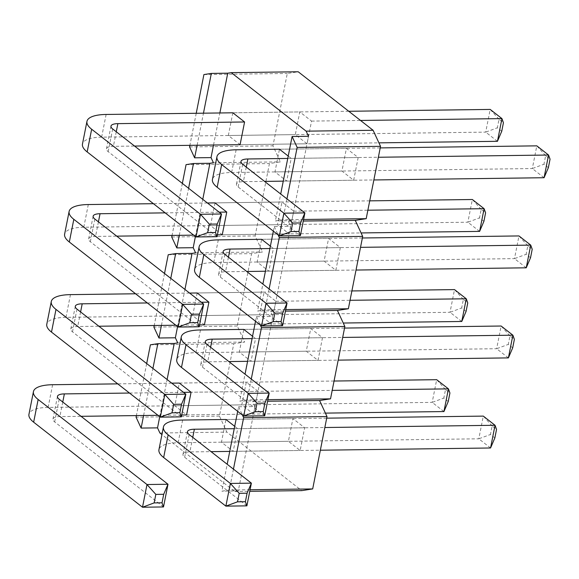 <?xml version="1.0" encoding="UTF-8"?>
<svg xmlns="http://www.w3.org/2000/svg" width="579" height="579" viewBox="0 0 579 579"><rect width="100%" height="100%" fill="white"/><g stroke="black" fill="none" stroke-linecap="round" stroke-linejoin="round"><path stroke-width="0.43" stroke-dasharray="2.9 2.17" d="M494.85 437.934L490.449 434.496L492.136 425.985L496.536 429.423M326.701 418.161L225.948 419.486L221.453 442.182L233.199 451.359L237.694 428.663L234.712 426.332M492.136 425.985L483.299 416.106L478.804 438.81L178.122 442.747A38.257 12.506 11.2 0 0 158.95 449.659M246.886 505.858L184.658 457.244A13.773 4.502 -168.8 0 1 182.964 454.414A13.773 4.502 -168.8 0 1 189.869 451.924L211.046 451.649M229.747 451.403L320.353 450.216M234.242 428.706L324.848 427.519M490.551 447.987L478.804 438.81L490.449 434.496M512.69 347.849L508.282 344.411L509.969 335.9L514.376 339.337M344.534 328.076L243.788 329.393L239.293 352.097L251.04 361.274L255.534 338.57L252.553 336.247M509.969 335.9L501.139 326.02L496.644 348.717L195.963 352.662A38.257 12.506 11.2 0 0 176.783 359.573M264.719 415.773L202.498 367.158A13.773 4.502 -168.8 0 1 200.804 364.329A13.773 4.502 -168.8 0 1 207.709 361.839L228.886 361.564M247.588 361.318L338.187 360.131M252.082 338.621L342.681 337.434M508.391 357.894L496.644 348.717L508.282 344.411M530.53 257.764L526.123 254.326L527.809 245.807L532.21 249.252M362.374 237.991L261.621 239.308L257.127 262.012L268.873 271.189L273.368 248.485L270.386 246.155M527.809 245.807L518.979 235.935L514.485 258.632L213.796 262.577A38.257 12.506 11.2 0 0 194.624 269.488M282.559 325.68L220.338 277.073A13.773 4.502 -168.8 0 1 218.645 274.243A13.773 4.502 -168.8 0 1 225.542 271.754L246.719 271.479M265.421 271.233L356.027 270.046M269.915 248.536L360.522 247.342M526.231 267.809L514.485 258.632L526.123 254.326M548.364 167.678L543.956 164.233L545.642 155.722L550.05 159.167M380.208 147.906L279.462 149.223L274.967 171.92L286.714 181.097L291.208 158.4L288.226 156.069M545.642 155.722L536.813 145.85L532.318 168.547L231.636 172.491A38.257 12.506 11.2 0 0 212.457 179.396M300.392 235.595L238.172 186.988A13.773 4.502 -168.8 0 1 236.478 184.158A13.773 4.502 -168.8 0 1 243.383 181.668L264.56 181.393M283.261 181.147L373.86 179.96M287.756 158.443L378.355 157.256M544.065 177.724L532.318 168.547L543.956 164.233M448.233 401.515L443.825 398.07L445.512 389.558L449.919 393.003M334.047 381.033L179.324 383.059L174.829 405.756L186.583 414.933L325.412 413.116M171.753 383.16L117.747 383.87M445.512 389.558L436.682 379.686L432.187 402.383L48.122 407.421A38.257 12.506 11.2 0 0 28.95 414.325M163.502 506.951L54.665 421.917A13.773 4.502 -168.8 0 1 52.971 419.087A13.773 4.502 -168.8 0 1 59.876 416.598L81.053 416.315M157.995 415.309L181.712 414.998M129.493 393.047L183.5 392.338M258.039 391.361L246.292 382.183L241.798 404.88L253.544 414.057L258.039 391.361L191.077 392.236L332.194 390.384M443.934 411.56L432.187 402.383L443.825 398.07M466.066 311.43L461.666 307.985L463.352 299.473L467.752 302.918M351.887 290.947L197.164 292.974L264.133 292.091L259.638 314.795L271.385 323.972L275.879 301.275L264.133 292.091M189.586 293.075L135.587 293.777M463.352 299.473L454.515 289.601L450.021 312.298L65.963 317.335A38.257 12.506 11.2 0 0 46.79 324.24M181.343 416.866L72.498 331.825A13.773 4.502 -168.8 0 1 70.804 328.995A13.773 4.502 -168.8 0 1 77.709 326.513L98.886 326.23M175.835 325.224L199.552 324.913M197.164 292.974L192.669 315.671L204.416 324.848L343.246 323.031M147.334 302.955L201.333 302.252M275.879 301.275L350.034 300.298M461.767 321.475L450.021 312.298L461.666 307.985M483.906 221.344L479.499 217.899L481.185 209.388L485.593 212.826M369.728 200.855L215.004 202.889L281.966 202.006L277.471 224.71L289.218 233.887L293.712 211.183L281.966 202.006M207.427 202.983L153.421 203.692M481.185 209.388L472.355 199.509L467.861 222.213L83.803 227.243A38.257 12.506 11.2 0 0 64.624 234.155M199.183 326.773L90.338 241.74A13.773 4.502 -168.8 0 1 88.645 238.91A13.773 4.502 -168.8 0 1 95.549 236.427L116.726 236.145M193.668 235.139L217.386 234.828M215.004 202.889L210.51 225.586L222.256 234.763L361.086 232.939M165.167 212.869L219.173 212.16M293.712 211.183L367.875 210.213M479.607 231.39L467.861 222.213L479.499 217.899M501.747 131.252L497.339 127.814L499.026 119.303L503.426 122.741M348.782 111.277L232.838 112.796L299.806 111.921L295.312 134.618L307.058 143.802L311.553 121.098L299.806 111.921M499.026 119.303L490.196 109.424L485.701 132.128L101.636 137.158A38.257 12.506 11.2 0 0 82.464 144.07M217.016 236.688L108.179 151.655A13.773 4.502 -168.8 0 1 106.485 148.825A13.773 4.502 -168.8 0 1 113.383 146.335L134.56 146.06M232.838 112.796L228.343 135.5L240.09 144.678L378.919 142.854M311.553 121.098L360.529 120.454M497.448 141.305L485.701 132.128L497.339 127.814M159.739 416.677L167.099 379.527M237.679 411.336L238.584 406.769L254.999 406.552L238.287 490.963L234.784 491.506L161.932 434.583M254.999 406.552L252.625 401.421L256.121 400.878L272.839 316.467L270.465 311.336L273.961 310.793L290.672 226.375L288.299 221.243L291.802 220.7L308.513 136.289M213.528 145.025L219.875 112.97M195.42 236.5L202.773 199.35M177.579 326.592L184.94 289.435M228.343 135.5L295.312 134.618M237.694 428.663L304.655 427.78L300.161 450.484L288.414 441.307L292.909 418.603L304.655 427.78M233.199 451.359L300.161 450.484M358.169 157.524L353.675 180.221L341.928 171.044L346.423 148.347L358.169 157.524L291.208 158.4M340.336 247.609L335.842 270.306L324.095 261.129L328.59 238.432L340.336 247.609L273.368 248.485M322.496 337.695L318.001 360.391L306.255 351.214L310.749 328.517L322.496 337.695L255.534 338.57M171.739 237.006L255.122 235.914L262.54 251.945L251.604 253.645L237.281 325.999L244.7 342.037L233.771 343.731L219.441 416.084L226.867 432.122L301.753 490.63M255.122 235.914L269.445 163.56L280.381 161.859L272.955 145.828L287.285 73.475L298.214 71.774M143.606 415.498L152.921 368.447M146.682 363.576L136.383 415.592M286.952 198.887L282.82 219.767L275.387 220.917L280.714 194.008M303.584 219.492L282.82 219.767M150.395 344.823L233.771 343.731M219.441 416.084L136.065 417.177M159.898 432.998L226.867 432.122M237.281 325.999L153.905 327.092M177.739 342.913L244.7 342.037M195.579 252.828L262.54 251.945M168.228 254.738L251.604 253.645M189.579 146.921L272.955 145.828M213.412 162.742L280.381 161.859M186.069 164.653L269.445 163.56M203.909 74.568L287.285 73.475M234.784 491.506L249.766 491.31M250.07 489.754L229.306 490.022L221.873 491.18L227.2 464.271M238.287 490.963L221.873 491.18M238.584 406.769L242.413 415.027M252.625 401.421L267.599 401.225M267.911 399.662L247.146 399.937L239.713 401.088L245.04 374.186M256.121 400.878L239.713 401.088M255.52 321.251L256.425 316.677L272.839 316.467M256.425 316.677L260.253 324.942M270.465 311.336L285.44 311.133M285.744 309.577L264.987 309.852L257.546 311.003L262.873 284.094M273.961 310.793L257.546 311.003M273.36 231.166L274.265 226.592L290.672 226.375M274.265 226.592L278.086 234.857M288.299 221.243L303.273 221.048M291.802 220.7L275.387 220.917M174.829 405.756L241.798 404.88M186.583 414.933L253.544 414.057M179.324 383.059L246.292 382.183M204.416 324.848L271.385 323.972M192.669 315.671L259.638 314.795M222.256 234.763L289.218 233.887M210.51 225.586L277.471 224.71M240.09 144.678L307.058 143.802M221.453 442.182L288.414 441.307M225.948 419.486L292.909 418.603M251.04 361.274L318.001 360.391M239.293 352.097L306.255 351.214M243.788 329.393L310.749 328.517M268.873 271.189L335.842 270.306M257.127 262.012L324.095 261.129M261.621 239.308L328.59 238.432M286.714 181.097L353.675 180.221M274.967 171.92L341.928 171.044M279.462 149.223L346.423 148.347M197.121 145.242L203.468 113.187M179.28 235.327L188.595 188.276M161.44 325.412L170.762 278.361M164.516 273.483L154.217 325.507M182.356 183.398L172.057 235.421M196.238 113.281L189.89 145.336M233.446 469.142L229.306 490.022M251.279 379.057L247.146 399.937M269.119 288.972L264.987 309.852M182.617 420.05L178.122 442.747M192.756 437.355L189.869 451.924M189.152 434.547L184.658 457.244M200.457 329.965L195.963 352.662M210.59 347.27L207.709 361.839M206.993 344.462L202.498 367.158M218.29 239.88L213.796 262.577M228.43 257.185L225.542 271.754M224.833 254.369L220.338 277.073M236.131 149.795L231.636 172.491M246.27 167.099L243.383 181.668M242.666 164.284L238.172 186.988M52.617 384.724L48.122 407.421M62.756 402.029L59.876 416.598M59.159 399.213L54.665 421.917M70.457 294.631L65.963 317.335M80.597 311.943L77.709 326.513M76.993 309.128L72.498 331.825M88.297 204.546L83.803 227.243M98.43 221.858L95.549 236.427M94.833 219.043L90.338 241.74M106.131 114.461L101.636 137.158M116.27 131.766L113.383 146.335M112.673 128.958L108.179 151.655M182.964 454.414L187.458 431.717M200.804 364.329L205.299 341.632M218.645 274.243L223.139 251.539M236.478 184.158L240.973 161.454M52.971 419.087L57.466 396.383M70.804 328.995L75.299 306.298M88.645 238.91L93.139 216.213M106.485 148.825L110.98 126.128"/><path stroke-width="0.87" d="M496.536 429.423L494.85 437.934L490.551 447.987L495.045 425.283L496.536 429.423M324.848 427.519L495.045 425.283L483.299 416.106L326.701 418.161M234.712 426.332L225.948 419.486L182.617 420.05A38.257 12.506 11.2 0 0 163.444 426.962A38.257 12.506 11.2 0 0 168.149 434.822L230.37 483.436L239.199 493.308L237.513 501.819L245.395 501.718L247.081 493.207L239.199 493.308M211.046 451.649L229.747 451.403M320.353 450.216L490.551 447.987M247.081 493.207L251.38 483.154L246.886 505.858L225.875 506.133L230.37 483.436L251.38 483.154L189.152 434.547A13.773 4.502 -168.8 0 1 187.458 431.717A13.773 4.502 -168.8 0 1 194.363 429.227L234.242 428.706M163.444 426.962L158.95 449.659A38.257 12.506 11.2 0 0 163.654 457.519L225.875 506.133L237.513 501.819M245.395 501.718L246.886 505.858M514.376 339.337L512.69 347.849L508.391 357.894L512.885 335.198L514.376 339.337M342.681 337.434L512.885 335.198L501.139 326.02L344.534 328.076M252.553 336.247L243.788 329.393L200.457 329.965A38.257 12.506 11.2 0 0 181.278 336.869A38.257 12.506 11.2 0 0 185.982 344.737L248.203 393.344L257.04 403.223L255.353 411.734L263.228 411.633L264.914 403.122L257.04 403.223M228.886 361.564L247.588 361.318M338.187 360.131L508.391 357.894M264.914 403.122L269.213 393.069L264.719 415.773L243.708 416.048L248.203 393.344L269.213 393.069L206.993 344.462A13.773 4.502 -168.8 0 1 205.299 341.632A13.773 4.502 -168.8 0 1 212.203 339.142L252.082 338.621M181.278 336.869L176.783 359.573A38.257 12.506 11.2 0 0 181.488 367.433L243.708 416.048L255.353 411.734M263.228 411.633L264.719 415.773M532.21 249.252L530.53 257.764L526.231 267.809L530.726 245.112L532.21 249.252M360.522 247.342L530.726 245.112L518.979 235.935L362.374 237.991M270.386 246.155L261.621 239.308L218.29 239.88A38.257 12.506 11.2 0 0 199.118 246.784A38.257 12.506 11.2 0 0 203.822 254.651L266.043 303.258L274.873 313.138L273.187 321.649L281.068 321.548L282.755 313.029L274.873 313.138M246.719 271.479L265.421 271.233M356.027 270.046L526.231 267.809M282.755 313.029L287.054 302.983L282.559 325.68L261.549 325.955L266.043 303.258L287.054 302.983L224.833 254.369A13.773 4.502 -168.8 0 1 223.139 251.539A13.773 4.502 -168.8 0 1 230.037 249.057L269.915 248.536M199.118 246.784L194.624 269.488A38.257 12.506 11.2 0 0 199.328 277.348L261.549 325.955L273.187 321.649M281.068 321.548L282.559 325.68M550.05 159.167L548.364 167.678L544.065 177.724L548.559 155.027L550.05 159.167M378.355 157.256L548.559 155.027L536.813 145.85L380.208 147.906M288.226 156.069L279.462 149.223L236.131 149.795A38.257 12.506 11.2 0 0 216.951 156.699A38.257 12.506 11.2 0 0 221.663 164.559L283.884 213.173L292.713 223.053L291.027 231.564L298.909 231.455L300.588 222.944L292.713 223.053M264.56 181.393L283.261 181.147M373.86 179.96L544.065 177.724M300.588 222.944L304.887 212.898L300.392 235.595L279.389 235.87L283.884 213.173L304.887 212.898L242.666 164.284A13.773 4.502 -168.8 0 1 240.973 161.454A13.773 4.502 -168.8 0 1 247.877 158.972L287.756 158.443M216.951 156.699L212.457 179.396A38.257 12.506 11.2 0 0 217.168 187.263L279.389 235.87L291.027 231.564M298.909 231.455L300.392 235.595M449.919 393.003L448.233 401.515L443.934 411.56L448.428 388.864L449.919 393.003M332.194 390.384L448.428 388.864L436.682 379.686L334.047 381.033M183.5 392.338L191.077 392.236L179.324 383.059L171.753 383.16M117.747 383.87L52.617 384.724A38.257 12.506 11.2 0 0 33.444 391.628A38.257 12.506 11.2 0 0 38.149 399.488L146.994 484.529L155.823 494.401L154.137 502.912L162.019 502.811L163.698 494.3L155.823 494.401M81.053 416.315L157.995 415.309M181.712 414.998L186.583 414.933L191.077 392.236M325.412 413.116L443.934 411.56M163.698 494.3L167.997 484.254L163.502 506.951L142.499 507.226L146.994 484.529L167.997 484.254L59.159 399.213A13.773 4.502 -168.8 0 1 57.466 396.383A13.773 4.502 -168.8 0 1 64.37 393.901L129.493 393.047M33.444 391.628L28.95 414.325A38.257 12.506 11.2 0 0 33.654 422.192L142.499 507.226L154.137 502.912M162.019 502.811L163.502 506.951M467.752 302.918L466.066 311.43L461.767 321.475L466.261 298.778L467.752 302.918M350.034 300.298L466.261 298.778L454.515 289.601L351.887 290.947M201.333 302.252L208.91 302.151L197.164 292.974L189.586 293.075M135.587 293.777L70.457 294.631A38.257 12.506 11.2 0 0 51.285 301.543A38.257 12.506 11.2 0 0 55.989 309.403L164.827 394.437L173.664 404.316L171.977 412.827L179.852 412.726L181.538 404.214L173.664 404.316M98.886 326.23L175.835 325.224M199.552 324.913L204.416 324.848L208.91 302.151M343.246 323.031L461.767 321.475M181.538 404.214L185.837 394.161L181.343 416.866L160.332 417.141L164.827 394.437L185.837 394.161L76.993 309.128A13.773 4.502 -168.8 0 1 75.299 306.298A13.773 4.502 -168.8 0 1 82.204 303.809L147.334 302.955M51.285 301.543L46.79 324.24A38.257 12.506 11.2 0 0 51.495 332.1L160.332 417.141L171.977 412.827M179.852 412.726L181.343 416.866M485.593 212.826L483.906 221.344L479.607 231.39L484.102 208.686L485.593 212.826M367.875 210.213L484.102 208.686L472.355 199.509L369.728 200.855M219.173 212.16L226.751 212.066L215.004 202.889L207.427 202.983M153.421 203.692L88.297 204.546A38.257 12.506 11.2 0 0 69.118 211.458A38.257 12.506 11.2 0 0 73.823 219.318L182.667 304.351L191.497 314.231L189.811 322.742L197.692 322.641L199.379 314.122L191.497 314.231M116.726 236.145L193.668 235.139M217.386 234.828L222.256 234.763L226.751 212.066M361.086 232.939L479.607 231.39M199.379 314.122L203.678 304.076L199.183 326.773L178.173 327.055L182.667 304.351L203.678 304.076L94.833 219.043A13.773 4.502 -168.8 0 1 93.139 216.213A13.773 4.502 -168.8 0 1 100.044 213.723L165.167 212.869M69.118 211.458L64.624 234.155A38.257 12.506 11.2 0 0 69.328 242.015L178.173 327.055L189.811 322.742M197.692 322.641L199.183 326.773M503.426 122.741L501.747 131.252L497.448 141.305L501.942 118.601L503.426 122.741M360.529 120.454L501.942 118.601L490.196 109.424L348.782 111.277M217.212 224.037L221.511 213.991L217.016 236.688L196.006 236.963L200.508 214.266L221.511 213.991L112.673 128.958A13.773 4.502 -168.8 0 1 110.98 126.128A13.773 4.502 -168.8 0 1 117.877 123.638L244.584 121.981L232.838 112.796L106.131 114.461A38.257 12.506 11.2 0 0 86.959 121.373A38.257 12.506 11.2 0 0 91.663 129.233L200.508 214.266L209.337 224.145L207.651 232.657L215.526 232.548L217.212 224.037L209.337 224.145M134.56 146.06L240.09 144.678L244.584 121.981M378.919 142.854L497.448 141.305M86.959 121.373L82.464 144.07A38.257 12.506 11.2 0 0 87.168 151.93L196.006 236.963L207.651 232.657M215.526 232.548L217.016 236.688M154.217 325.507L153.905 327.092L158.95 337.998L175.365 337.781L177.739 342.913L174.243 343.456L157.828 343.673L152.921 368.447M136.383 415.592L136.065 417.177L141.117 428.084L157.524 427.867L159.739 416.677M167.099 379.527L174.243 343.456M157.524 427.867L159.898 432.998L161.932 434.583M280.714 194.008L292.098 136.506L308.513 136.289L306.139 131.158L373.1 130.282L380.526 146.321L366.196 218.674L303.584 219.492M219.875 112.97L227.75 73.193L231.253 72.65L306.139 131.158M189.89 145.336L189.579 146.921L194.624 157.821L211.038 157.611L213.528 145.025M211.038 157.611L213.412 162.742L209.916 163.285L193.502 163.495L186.069 164.653L182.356 183.398M172.057 235.421L171.739 237.006L176.79 247.906L193.205 247.696L195.42 236.5M202.773 199.35L209.916 163.285M193.205 247.696L195.579 252.828L192.076 253.37L175.669 253.588L168.228 254.738L164.516 273.483M175.365 337.781L177.579 326.592M184.94 289.435L192.076 253.37M249.766 491.31L301.753 490.63L312.682 488.929L327.012 416.576L319.586 400.538L330.522 398.844L344.852 326.491L337.427 310.453L348.363 308.759L362.686 236.406L355.267 220.367L366.196 218.674M231.253 72.65L298.214 71.774L373.1 130.282M141.117 428.084L143.606 415.498M146.682 363.576L150.395 344.823L157.828 343.673M292.098 136.506L297.15 147.413L380.526 146.321M297.15 147.413L286.952 198.887M227.75 73.193L211.342 73.41L203.909 74.568L196.238 113.281M312.682 488.929L250.07 489.754M242.413 415.027L243.636 417.669L327.012 416.576M267.599 401.225L319.586 400.538M330.522 398.844L267.911 399.662M260.253 324.942L261.469 327.584L344.852 326.491M285.44 311.133L337.427 310.453M348.363 308.759L285.744 309.577M278.086 234.857L279.31 237.499L362.686 236.406M303.273 221.048L355.267 220.367M262.873 284.094L273.36 231.166M245.04 374.186L255.52 321.251M227.2 464.271L237.679 411.336M194.624 157.821L197.121 145.242M203.468 113.187L211.342 73.41M176.79 247.906L179.28 235.327M188.595 188.276L193.502 163.495M158.95 337.998L161.44 325.412M170.762 278.361L175.669 253.588M243.636 417.669L233.446 469.142M261.469 327.584L251.279 379.057M279.31 237.499L269.119 288.972M194.363 429.227L192.756 437.355M168.149 434.822L163.654 457.519M212.203 339.142L210.59 347.27M185.982 344.737L181.488 367.433M230.037 249.057L228.43 257.185M203.822 254.651L199.328 277.348M247.877 158.972L246.27 167.099M221.663 164.559L217.168 187.263M64.37 393.901L62.756 402.029M38.149 399.488L33.654 422.192M82.204 303.809L80.597 311.943M55.989 309.403L51.495 332.1M100.044 213.723L98.43 221.858M73.823 219.318L69.328 242.015M117.877 123.638L116.27 131.766M91.663 129.233L87.168 151.93"/></g></svg>
